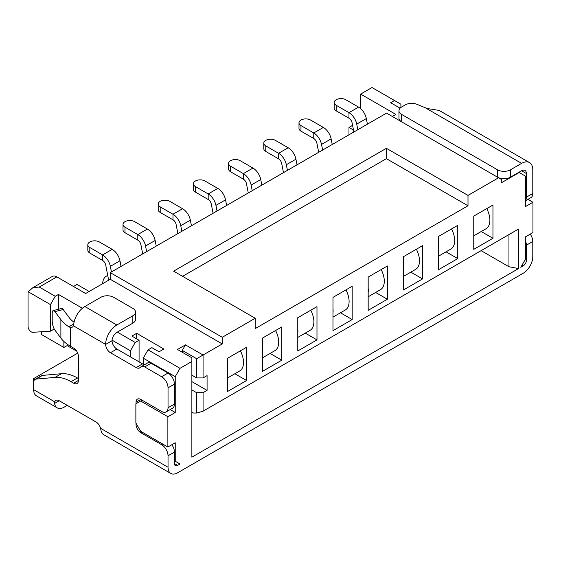 <?xml version="1.0" encoding="UTF-8"?>
<svg xmlns="http://www.w3.org/2000/svg" width="561" height="561" viewBox="0 0 561 561"><rect width="100%" height="100%" fill="white"/><g stroke="black" fill="none" stroke-linecap="round" stroke-linejoin="round"><path stroke-width="0.84" d="M353.872 131.996L352.07 122.775A4.523 2.616 -120 0 0 348.97 118.203L336.172 110.812L336.172 105.272A6.788 3.92 180 0 1 334.188 102.502A6.788 3.92 180 0 1 336.172 99.732A6.788 3.92 180 0 1 345.772 99.732L358.57 107.116L348.97 112.663A11.311 6.529 60 0 1 356.726 124.1L357.82 129.717M318.676 152.319L316.874 143.097A4.523 2.616 -120 0 0 313.774 138.525L300.976 131.134L300.976 125.594A6.788 3.92 180 0 1 298.992 122.824A6.788 3.92 180 0 1 300.976 120.047A6.788 3.92 180 0 1 310.577 120.047L323.374 127.438L313.774 132.978A11.311 6.529 60 0 1 321.53 144.422L322.624 150.039M283.48 172.641L281.678 163.419A4.523 2.616 -120 0 0 278.579 158.84L265.781 151.456L265.781 145.909A6.788 3.92 180 0 1 263.796 143.139A6.788 3.92 180 0 1 265.781 140.369A6.788 3.92 180 0 1 275.381 140.369L288.179 147.76L278.579 153.3A11.311 6.529 60 0 1 286.334 164.738L287.428 170.362M248.285 192.956L246.482 183.742A4.523 2.616 -120 0 0 243.383 179.162L230.585 171.771L230.585 166.231A6.788 3.92 180 0 1 228.6 163.461A6.788 3.92 180 0 1 230.585 160.691A6.788 3.92 180 0 1 240.185 160.691L252.983 168.076L243.383 173.622A11.311 6.529 60 0 1 251.139 185.06L252.233 190.677M193.405 183.784L193.405 189.323A6.788 3.92 0 0 0 195.389 192.093L195.389 186.554A6.788 3.92 180 0 1 193.405 183.784A6.788 3.92 180 0 1 195.389 181.007A6.788 3.92 180 0 1 204.989 181.007L217.787 188.398L208.187 193.938A11.311 6.529 60 0 1 215.943 205.382L217.037 210.999M177.893 233.6L176.091 224.379A4.523 2.616 -120 0 0 172.991 219.8L160.194 212.416L160.194 206.869A6.788 3.92 180 0 1 158.209 204.099A6.788 3.92 180 0 1 160.194 201.329A6.788 3.92 180 0 1 169.794 201.329L182.591 208.72L172.991 214.26A11.311 6.529 60 0 1 180.747 225.697L181.841 231.321M142.697 253.923L140.895 244.701A4.523 2.616 -120 0 0 137.796 240.122L124.998 232.731L124.998 227.191A6.788 3.92 180 0 1 123.013 224.421A6.788 3.92 180 0 1 124.998 221.651A6.788 3.92 180 0 1 134.598 221.651L147.396 229.042L137.796 234.582A11.311 6.529 60 0 1 145.551 246.02L146.645 251.637M108.666 280.22L105.699 265.016A4.523 2.616 -120 0 0 102.6 260.444L89.802 253.053L89.802 247.513A6.788 3.92 180 0 1 87.818 244.743A6.788 3.92 180 0 1 89.802 241.973A6.788 3.92 180 0 1 99.402 241.973L112.2 249.357L102.6 254.904A11.311 6.529 60 0 1 110.356 266.342L111.45 271.959M227.387 378.072L239.673 370.982A18.555 10.708 -120 0 0 243.509 362.49A18.555 10.708 -120 0 0 240.374 350.849M227.387 369.538A18.555 10.708 60 0 1 227.514 371.726A18.555 10.708 60 0 1 227.387 373.759M262.583 357.75L274.869 350.66A18.555 10.708 -120 0 0 278.705 342.168A18.555 10.708 -120 0 0 275.57 330.527M262.583 349.223A18.555 10.708 60 0 1 262.709 351.403A18.555 10.708 60 0 1 262.583 353.444M297.779 337.434L310.065 330.338A18.555 10.708 -120 0 0 313.901 321.846A18.555 10.708 -120 0 0 310.766 310.212M297.779 328.9A18.555 10.708 60 0 1 297.905 331.081A18.555 10.708 60 0 1 297.779 333.122M332.975 317.112L345.26 310.023A18.555 10.708 -120 0 0 349.103 301.53A18.555 10.708 -120 0 0 345.962 289.89M332.975 308.578A18.555 10.708 60 0 1 333.101 310.766A18.555 10.708 60 0 1 332.975 312.8M368.17 296.79L380.456 289.7A18.555 10.708 -120 0 0 384.299 281.208A18.555 10.708 -120 0 0 381.157 269.568M368.17 288.256A18.555 10.708 60 0 1 368.297 290.444A18.555 10.708 60 0 1 368.17 292.477M403.366 276.475L415.652 269.378A18.555 10.708 -120 0 0 419.495 260.886A18.555 10.708 -120 0 0 416.353 249.252M403.366 267.941A18.555 10.708 60 0 1 403.492 270.122A18.555 10.708 60 0 1 403.366 272.162M473.757 235.83L486.043 228.741A18.555 10.708 -120 0 0 489.886 220.249A18.555 10.708 -120 0 0 486.745 208.608M473.757 227.296A18.555 10.708 60 0 1 473.884 229.484A18.555 10.708 60 0 1 473.757 231.518M438.562 256.153L450.848 249.063A18.555 10.708 -120 0 0 454.69 240.564A18.555 10.708 -120 0 0 451.549 228.93M438.562 247.618A18.555 10.708 60 0 1 438.688 249.806A18.555 10.708 60 0 1 438.562 251.84M457.762 258.6L438.562 269.68L438.562 236.426L457.762 225.347L457.762 258.6L446.044 251.833M492.958 238.278L473.757 249.357L473.757 216.111L492.958 205.024L492.958 238.278L481.24 231.511M171.876 444.712A9.053 5.224 -120 0 1 174.436 452.103L174.436 463.554A4.523 2.616 120 0 0 175.369 465.623A4.523 2.616 120 0 0 177.634 465.399L180.032 464.017L175.235 461.247L175.235 442.769L167.872 447.019L167.872 416.725L175.235 412.475L175.235 376.634L180.032 368.325L191.869 361.487L191.869 457.18L518.553 268.572L518.553 229.042L203.068 411.185L196.673 413.029L193.468 413.029L191.869 412.104M468 195.417L468 205.761L255.22 328.606L255.22 318.262L173.63 271.159L386.41 148.314L468 195.417L498.554 177.774L501.751 179.625L501.751 182.577L519.191 172.515L525.594 176.21L525.594 206.504L532.95 202.255L532.95 232.549L525.594 236.798L525.594 258.965L520.79 267.281L523.189 265.893A4.523 2.616 120 0 0 526.393 260.353L526.393 245.206L532.789 241.511L532.789 256.658A13.576 7.84 -60 0 1 523.189 273.284L177.634 472.79A13.576 7.84 -60 0 1 170.846 473.463A13.576 7.84 -60 0 1 168.034 467.25L168.034 455.791A9.053 5.224 60 0 0 161.631 444.712L140.839 432.706A6.788 3.92 -120 0 1 136.035 424.389L136.035 423.282M56.843 276.882L39.249 287.043L32.847 287.681L52.32 276.433A9.053 5.224 -120 0 1 56.843 276.882L85.644 293.508L110.279 279.287L110.279 272.632L222.268 337.287L255.22 318.262M222.268 337.287L222.268 343.942L203.068 355.022L203.068 377.932L207.072 375.625L207.072 390.4L203.068 392.707L203.068 411.185M403.366 290.002L403.366 256.749L422.566 245.662L422.566 278.915L403.366 290.002M368.17 310.324L368.17 277.071L387.37 265.984L387.37 299.237L368.17 310.324M332.975 330.639L332.975 297.386L352.175 286.306L352.175 319.56L332.975 330.639M297.779 350.962L297.779 317.708L316.979 306.629L316.979 339.875L297.779 350.962M262.583 371.284L262.583 338.031L281.783 326.944L281.783 360.197L262.583 371.284M227.387 391.599L227.387 358.353L246.581 347.266L246.581 380.519L227.387 391.599M498.554 177.774L386.564 113.126L110.279 272.632M392.328 116.45L395.849 114.416L360.653 94.094L372.006 87.537L400.905 104.22L400.905 107.481M77.741 353.121L33.646 378.577L35.07 379.397A6.788 3.92 60 0 1 36.044 379.103L55.02 377.399A45.252 26.122 60 0 1 71.023 381.683L77.425 377.988L78.442 378.577M33.646 378.577L33.646 385.968M360.653 108.638L360.653 94.094M348.97 134.829L348.97 127.438L352.574 125.355M394.502 100.524L390.666 102.74L400.091 108.182M180.032 464.017L175.235 461.247M481.114 250.655L508.953 266.727L518.553 268.572M50.448 331.193L32.804 332.308A4.523 2.616 60 0 1 28.05 326.334L28.05 293.508A9.053 5.224 60 0 1 28.253 291.783L50.448 304.595L50.448 331.193L54.228 329.012M76.724 351.172L67.089 345.604L63.884 347.448L41.486 334.517L41.486 331.761M73.484 286.489L77.004 284.455L89.164 291.475M58.449 309.272L58.449 294.434L82.397 308.262M50.448 304.595L55.244 296.278L58.449 294.434M39.249 287.043L55.244 296.278M32.847 287.681L28.253 291.783M117.319 332.119L135.236 342.462L139.079 340.247L131.877 336.088L136.674 333.318L163.875 349.019L159.072 351.789L151.877 347.638L148.034 349.854L180.032 368.325M191.869 375.162L196.673 377.932L196.673 358.717L203.068 355.022L185.474 344.861L177.472 349.482L191.869 357.792L191.869 361.487M222.268 343.942L110.279 279.287M148.034 349.854L143.237 358.163L175.235 376.634M143.237 364.208L143.237 358.163M175.235 412.475L170.207 409.572M167.872 416.725L140.678 401.024L142.115 400.189M167.872 447.019L140.678 431.318L135.874 423.008L135.874 403.794L140.678 401.024M136.035 403.703L136.035 402.223A6.788 3.92 -120 0 1 137.445 399.116A6.788 3.92 -120 0 1 140.839 399.453L161.631 411.458A9.053 5.224 60 0 0 166.161 411.907L172.557 408.212A9.053 5.224 -120 0 0 174.436 404.067L168.034 407.763A9.053 5.224 60 0 1 166.161 411.907M168.034 407.763L168.034 387.812A9.053 5.224 60 0 0 161.631 376.733L144.675 366.936A6.788 3.92 60 0 0 141.281 366.599A6.788 3.92 60 0 0 141 366.796L139.85 367.714A6.788 3.92 -120 0 1 139.563 367.904A6.788 3.92 -120 0 1 136.169 367.574L110.44 352.715L116.842 349.019A6.788 3.92 60 0 1 112.039 340.709A6.788 3.92 120 0 1 116.842 332.393L132.838 323.157A9.053 5.224 0 0 0 135.489 319.461L135.489 312.077A9.053 5.224 180 0 1 132.838 315.773L116.842 325.008A15.834 9.144 -60 0 0 105.643 344.405A6.788 3.92 -120 0 0 110.44 352.715M68.884 326.832L70.448 327.463A6.788 3.92 -120 0 0 72.236 327.189A6.788 3.92 -120 0 0 73.372 325.773L73.757 324.013L68.884 326.832A45.252 26.122 180 0 1 60.883 319.637L54.894 311.607L63.204 309.546L69.192 317.575A36.199 20.897 0 0 0 74.045 322.266M63.204 309.546A6.788 2.195 -104 0 0 61.563 308.501L53.253 310.563A6.788 2.195 76 0 0 52.208 313.55L52.208 320.941A6.788 2.195 76 0 0 54.894 330.085L60.883 338.115A45.252 26.122 0 0 0 70.448 346.249L73.645 348.101A6.788 3.92 -120 0 1 78.442 356.41L78.442 380.428A6.788 3.92 -120 0 1 77.039 383.535A6.788 3.92 -120 0 1 73.645 383.198L71.023 381.683M67.243 405.365L64.045 407.209A13.576 7.84 -60 0 1 57.257 407.882L36.458 395.877A13.576 7.84 120 0 1 33.646 389.664L33.646 382.518A6.788 3.92 60 0 1 35.055 379.411L41.451 375.716A6.788 3.92 -120 0 1 42.447 375.407L61.415 373.703A45.252 26.122 -120 0 1 77.425 377.988M59.249 400.743A6.788 3.92 -120 0 0 55.855 400.407A6.788 3.92 -120 0 0 54.719 401.83L54.578 403.436L59.249 400.743L96.043 421.991A6.788 3.92 -120 0 1 100.566 428.295L100.973 430.224A13.576 7.84 120 0 0 103.652 434.67L170.846 473.463M57.257 407.882A13.576 7.84 -60 0 1 54.578 403.436M196.673 377.932L203.068 377.932M185.474 344.861L182.269 350.408L182.269 352.252M196.673 358.717L182.269 350.408M136.674 338.858L136.674 333.318M139.079 361.859L139.079 340.247M112.06 340.169L130.44 350.772L135.236 342.462M130.44 350.772L130.44 356.873M353.493 130.047L348.97 127.438M508.953 234.582L508.953 266.727M196.673 413.029L196.673 392.707L191.869 389.937M203.068 392.707L196.673 392.707M207.072 390.4L191.869 381.627M422.566 278.915L410.848 272.155M387.37 299.237L375.653 292.47M352.175 319.56L340.457 312.793M316.979 339.875L305.261 333.115M281.783 360.197L270.065 353.43M246.581 380.519L234.87 373.752M102.621 283.712A18.099 10.449 60 0 1 106.352 276.173A18.099 10.449 60 0 1 107.761 275.577M67.089 345.604L67.089 344.082M63.884 347.448L63.884 341.453M89.802 247.513L102.6 254.904L102.6 260.444M87.818 244.743L87.818 250.283A6.788 3.92 0 0 0 89.802 253.053M121.05 266.419L119.956 260.802A11.311 6.529 -120 0 0 112.2 249.357M124.998 227.191L137.796 234.582L137.796 240.122M123.013 224.421L123.013 229.961A6.788 3.92 0 0 0 124.998 232.731M156.246 246.097L155.152 240.48A11.311 6.529 -120 0 0 147.396 229.042M182.591 208.72A11.311 6.529 -120 0 1 190.347 220.157L191.441 225.774M160.194 206.869L172.991 214.26L172.991 219.8M158.209 204.099L158.209 209.646A6.788 3.92 0 0 0 160.194 212.416M213.089 213.278L211.287 204.057A4.523 2.616 -120 0 0 208.187 199.485L195.389 192.093M226.637 205.459L225.543 199.835A11.311 6.529 -120 0 0 217.787 188.398M195.389 186.554L208.187 193.938L208.187 199.485M230.585 166.231L243.383 173.622L243.383 179.162M228.6 163.461L228.6 169.001A6.788 3.92 0 0 0 230.585 171.771M261.833 185.137L260.739 179.52A11.311 6.529 -120 0 0 252.983 168.076M265.781 145.909L278.579 153.3L278.579 158.84M263.796 143.139L263.796 148.686A6.788 3.92 0 0 0 265.781 151.456M297.028 164.815L295.935 159.198A11.311 6.529 -120 0 0 288.179 147.76M323.374 127.438A11.311 6.529 -120 0 1 331.13 138.876L332.224 144.5M300.976 125.594L313.774 132.978L313.774 138.525M298.992 122.824L298.992 128.364A6.788 3.92 0 0 0 300.976 131.134M135.489 312.077A9.053 5.224 180 0 0 132.838 308.382L113.638 297.295A9.053 5.224 180 0 0 100.84 297.295L84.844 306.53A15.834 9.144 120 0 0 73.757 324.013M116.842 349.019L142.571 363.879L136.169 367.574M144.878 364.524A6.788 3.92 60 0 1 142.571 363.879M174.436 404.067L174.436 384.117A9.053 5.224 -120 0 0 168.034 373.037L151.07 363.24A6.788 3.92 -120 0 0 147.683 362.911L141.281 366.599M53.253 310.563A6.788 2.195 76 0 1 54.894 311.607M525.594 200.698L530.916 197.619A9.053 5.224 -120 0 0 532.789 193.482L526.393 197.177A9.053 5.224 60 0 1 525.594 200.291M521.59 163.37L510.391 169.836A9.053 5.224 180 0 1 497.593 169.836L401.606 114.416A9.053 5.224 180 0 1 398.955 110.72A9.053 5.224 180 0 1 401.606 107.025L405.323 104.879A9.053 5.224 180 0 1 416.984 104.325L425.161 107.698L521.59 163.37A15.834 9.144 -60 0 1 529.507 162.585A15.834 9.144 -60 0 1 532.789 169.836L532.789 193.482M532.789 241.511A9.053 5.224 -120 0 0 530.229 234.119M526.393 197.177L526.393 173.531A6.788 3.92 120 0 0 524.984 170.425A6.788 3.92 120 0 0 521.59 170.754L510.391 177.22A9.053 5.224 0 0 1 497.628 177.241M525.594 241.167A9.053 5.224 60 0 1 526.393 245.206M398.955 110.72L398.955 118.112A9.053 5.224 0 0 0 401.571 121.786M425.161 107.698L427.966 108.638L438.66 110.335A15.834 9.144 120 0 1 439.922 110.861L529.507 162.585M532.95 202.255L527.922 199.351M182.591 276.328L386.41 158.658L468 205.761M386.41 158.658L386.41 148.314M367.42 124.177L366.326 118.56A11.311 6.529 -120 0 0 358.57 107.116M336.172 105.272L348.97 112.663L348.97 118.203M334.188 102.502L334.188 108.042A6.788 3.92 0 0 0 336.172 110.812M177.634 465.399L174.436 463.554M523.189 265.893L521.989 265.199M140.839 399.453L136.035 402.223M136.519 424.116L136.035 424.389M112.039 340.709L105.643 344.405L73.372 325.773M70.448 327.463L70.448 346.249M33.646 389.664L54.719 401.83M100.566 428.295L168.034 467.25M119.956 260.802L110.356 266.342M155.152 240.48L145.551 246.02M190.347 220.157L180.747 225.697M225.543 199.835L215.943 205.382M260.739 179.52L251.139 185.06M295.935 159.198L286.334 164.738M331.13 138.876L321.53 144.422M60.883 319.637L60.883 338.115M84.844 306.53L116.842 325.008M151.07 363.24L144.675 366.936M168.034 373.037L161.631 376.733M174.436 384.117L168.034 387.812M36.044 379.103L42.447 375.407M55.02 377.399L61.415 373.703M73.645 383.198L78.442 380.428M526.393 173.531L521.59 170.754M526.393 260.353L525.194 259.659M497.593 169.836L497.593 177.22M510.391 169.836L510.391 177.22M401.606 114.416L401.606 121.807M141.954 432.054L140.839 432.706M162.753 444.067L161.631 444.712M174.436 452.103L168.034 455.791M132.838 315.773L132.838 323.157M366.326 118.56L356.726 124.1M106.352 276.173L107.726 275.381"/></g></svg>

